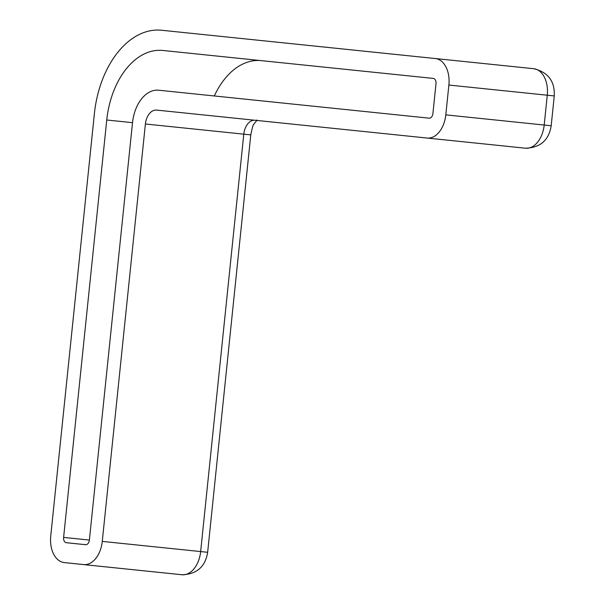 <?xml version="1.0" encoding="UTF-8"?>
<svg xmlns="http://www.w3.org/2000/svg" width="605" height="605" viewBox="0 0 605 605"><rect width="100%" height="100%" fill="white"/><g stroke="black" fill="none" stroke-linecap="round" stroke-linejoin="round"><path stroke-width="0.91" d="M448.88 85.048A24.979 16.191 -84.1 0 0 435.343 58.541L161.595 30.25A89.918 58.277 -84.1 0 0 94.388 113.702L50.737 536.075A24.979 16.191 -84.1 0 0 64.274 562.582L83.596 564.586A24.979 16.191 -84.1 0 0 102.268 541.399L145.397 123.995A14.989 9.71 95.9 0 1 156.604 110.087L427.13 138.046A24.979 16.191 -84.1 0 0 445.802 114.867L448.88 85.048L547.268 95.219A24.979 16.191 -84.1 0 0 533.731 68.705L435.343 58.541M106.752 120.002A74.937 48.566 -84.1 0 1 162.768 50.457L433.293 78.416A4.999 3.237 -84.1 0 1 436.001 83.717L432.915 113.528A4.999 3.237 -84.1 0 1 429.187 118.172L158.654 90.213A34.969 22.665 -84.1 0 0 132.518 122.664L89.381 540.068A4.999 3.237 -84.1 0 1 85.653 544.704L66.323 542.708A4.999 3.237 -84.1 0 1 63.616 537.406L106.752 120.002L132.518 122.664M261.156 60.629A74.937 48.566 -84.1 0 0 214.321 95.961M64.274 562.582L181.984 574.75A24.979 16.191 -84.1 0 0 200.656 551.571L243.785 134.166A14.989 9.71 -84.1 0 1 254.992 120.259L525.518 148.21A24.979 16.191 -84.1 0 0 544.19 125.031L547.268 95.219L554.263 95.938C554.959 81.304 548.122 72.222 533.731 68.705L259.984 40.414M102.268 541.399L207.651 552.289C205.337 566.764 196.784 574.251 181.984 574.75L83.596 564.586M445.802 114.867L551.185 125.757C548.871 140.224 540.318 147.711 525.518 148.21L427.13 138.046M207.651 552.289L250.78 134.885L145.397 123.995M63.616 537.406L89.381 540.068M551.185 125.757L554.263 95.938M250.78 134.885C252.277 127.655 253.283 124.123 253.798 124.29L257.125 119.987"/></g></svg>
